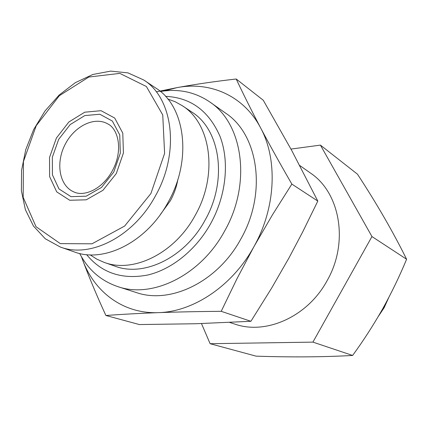 <?xml version="1.0" encoding="UTF-8"?>
<svg xmlns="http://www.w3.org/2000/svg" width="428" height="428" viewBox="0 0 428 428"><rect width="100%" height="100%" fill="white"/><g stroke="black" fill="none" stroke-linecap="round" stroke-linejoin="round"><path stroke-width="0.64" d="M81.523 256.843L82.534 259.705C94.192 291.976 123.253 314.077 158.467 312.638C193.44 311.814 232.532 285.808 253.938 246.64C275.862 207.789 277.884 159.558 260.615 127.886C269.956 145.504 280.367 164.234 291.853 184.083L272.433 214.867L253.938 246.64L236.909 278.858L221.206 311.322C198.715 311.504 177.802 311.942 158.467 312.638C139.293 313.371 121.766 314.323 105.898 315.495L139.357 324.552L195.633 323.745L250.904 321.294L271.721 287.948L288.863 258.137L302.601 232.126L317.806 201.085L291.719 150.463L263.268 100.248L236.203 79.003C243.264 94.074 251.402 110.365 260.615 127.886C243.762 95.674 210.095 81.181 177.005 87.633L164.218 90.95M156.295 91.849L177.005 87.633C195.318 84.273 215.054 81.4 236.203 79.003M229.617 322.434L235.116 324.194C266.211 334.996 307.572 316.699 326.981 280.886C349.104 242.697 340.18 192.723 310.455 173.051L299.723 165.476M116.32 173.511L123.424 152.978L122.783 133.113L114.709 118.053L101.072 110.697L84.733 112.2L68.871 121.98L56.394 138.046L49.541 157.408L49.6 176.539L56.705 191.856L69.716 200.261L86.237 199.817L102.955 190.299L116.32 173.511M60.311 247.015L74.344 251.931C103.983 263.348 146.783 242.088 168.177 202.166C192.44 159.601 185.249 106.117 155.974 88.168L143.599 79.924L127.977 72.883L110.692 71.107L92.806 74.493L75.312 82.674L59.118 95.075L45.026 110.954L33.716 129.454L25.755 149.618L21.555 170.43L21.4 190.824L25.396 209.725L33.459 226.048L45.282 238.776L60.311 247.015C90.169 258.539 133.573 236.716 155.412 195.928C180.172 152.427 173.11 97.985 143.599 79.924M160.398 214.487L170.344 200.775C174.073 193.964 176.582 186.849 177.877 179.428M90.158 254.869L96.846 259.159L104.148 262.375C133.263 273.546 174.747 253.462 195.189 215.375C218.398 174.779 210.967 123.35 182.253 105.684L175.287 101.789L167.84 99.029M104.148 262.375L115.073 266.205C143.979 277.28 184.966 257.619 205.06 220.201C227.883 180.327 220.383 129.657 191.888 112.104L182.253 105.684M86.622 254.633C101.687 272.962 121.953 279.784 147.419 275.086C171.628 269.538 196.019 250.032 210.726 223.523C226.241 195.419 229.611 161.559 220.099 136.58C208.95 110.916 190.754 97.509 165.518 96.348M79.672 253.483C88.238 269.817 100.96 280.864 117.834 286.626C152.384 298.803 200.732 275.402 224.604 231.083C251.718 183.746 243.056 123.719 209.859 102.014C195.098 92.004 178.62 88.5 160.42 91.49M117.834 286.626L136.286 292.538C170.376 304.522 217.686 281.95 240.846 238.984C267.179 193.108 258.41 134.633 225.684 113.19L209.859 102.014M290.965 149.078L320.422 145.113L371.959 236.556L312.921 342.122L210.116 343.705L201.476 323.568M210.116 343.705L256.062 356.144C290.954 357.321 323.14 357.091 352.629 355.454C363.431 340.635 373.43 325.125 382.632 308.92C391.615 292.715 399.602 276.156 406.6 259.25C393.246 232.206 376.87 203.856 357.482 174.196L320.422 145.113M406.6 259.25L371.959 236.556M352.629 355.454L312.921 342.122M105.898 315.495C96.947 296.058 89.163 277.462 82.534 259.705M317.806 201.085L291.853 184.083M250.904 321.294L221.206 311.322M107.567 123.804C94.107 116.127 73.926 126.485 64.858 144.98C55.549 163.357 59.428 185.699 73.664 191.83C83.61 197.008 101.982 189.732 112.275 170.949C123.719 150.148 118.042 128.427 107.567 123.804M113.784 172.008L120.311 153.165L119.744 134.916L112.35 121.054L99.826 114.244L84.792 115.587L70.171 124.58L58.657 139.384L52.344 157.242L52.419 174.865L58.989 188.946L70.984 196.645L86.178 196.195L101.527 187.427L113.784 172.008M150.918 193.499L164.603 153.385L162.747 114.939L146.397 86.52L119.813 73.386L88.815 77.029L59.289 95.76L36.236 125.688L23.433 161.565L23.176 197.356L36.011 226.696L60.327 243.628L91.999 243.805L124.65 226.048L150.918 193.499M379.096 315.099L383.948 307.662L388.03 298.969M388.742 297.61L384.13 307.743L378.347 316.378"/></g></svg>
